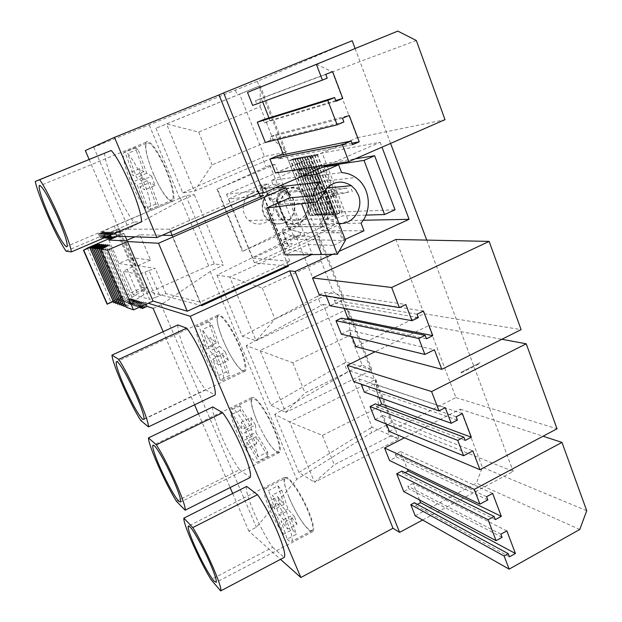 <?xml version="1.0" encoding="UTF-8"?>
<svg xmlns="http://www.w3.org/2000/svg" width="622" height="622" viewBox="0 0 622 622"><rect width="100%" height="100%" fill="white"/><g stroke="black" fill="none" stroke-linecap="round" stroke-linejoin="round"><path stroke-width="0.47" stroke-dasharray="3.11 2.33" d="M328.338 164.791L380.159 142.267L322.173 153.051L226.501 194.282L258.138 190.752L169.596 229.129L118.382 229.199L144.833 290.731L200.362 305.27M111.493 237.931L115.762 236.212L111.696 238.397M110.141 237.876L114.394 236.173L110.343 238.335M108.811 237.822L113.041 236.127L109.005 238.28M107.497 237.775L111.703 236.08L107.692 238.218M106.199 237.721L110.382 236.041L106.393 238.164M104.916 237.666L109.083 235.995L105.11 238.109M120.38 232.162L128.583 228.639L180.745 200.719L194.336 194.624L185.955 195.658L114.199 225.949L115.855 229.798L100.142 237.884L105.04 235.862L101.526 237.946L106.533 235.909L102.762 238.001L107.8 235.956L103.843 238.047M153.121 308.349L161.145 304.733L210.205 271.511L223.422 265.019L214.302 263.985L208.658 265.804L143.814 294.758L128.847 304.034L127.183 300.208L142.197 291.003L115.855 229.798L118.382 229.199M169.596 229.129L170.638 231.609M172.201 235.341L201.404 304.796M114.199 225.949L98.439 233.965L100.142 237.884M98.439 233.965L100.305 237.892M98.603 233.973L103.345 231.944L105.04 235.862M103.345 231.944L105.281 235.87M103.579 231.944L99.652 233.996L101.363 237.938M99.652 233.996L101.526 237.946M99.815 233.996L104.582 231.959L106.292 235.901M104.582 231.959L106.533 235.909M104.823 231.959L100.873 234.028L102.591 237.993M100.873 234.028L102.762 238.001M101.036 234.028L105.841 231.975L107.559 235.948M105.841 231.975L107.8 235.956M106.082 231.983L102.109 234.051L103.82 237.993M102.109 234.051L103.96 237.938M102.28 234.059L107.108 231.99L108.834 235.987M107.108 231.99L109.083 235.995M107.349 231.998L103.369 234.082L104.869 237.55M103.369 234.082L105.009 237.487M103.54 234.09L108.399 232.006L110.133 236.033M108.399 232.006L110.382 236.041M108.64 232.014L104.636 234.113L105.927 237.091M104.636 234.113L106.074 237.029M104.815 234.121L109.705 232.022L111.455 236.072M109.705 232.022L111.703 236.08M109.954 232.029L105.927 234.144L107 236.632M105.927 234.144L107.147 236.57M106.105 234.152L111.027 232.045L112.784 236.119M111.027 232.045L113.041 236.127M111.276 232.045L107.233 234.175L108.096 236.166M107.233 234.175L108.244 236.103M107.412 234.183L112.364 232.06L114.137 236.166M112.364 232.06L114.394 236.173M112.621 232.06L108.555 234.206L109.2 235.691M108.555 234.206L109.348 235.629M108.733 234.214L113.725 232.076L115.505 236.204M113.725 232.076L115.762 236.212M113.981 232.076L109.9 234.237L110.319 235.209M109.9 234.237L110.467 235.147M110.078 234.245L115.101 232.092L115.49 232.993M115.101 232.092L117.511 232.123M89.125 159.419L119.922 231.089M104.55 153.113C105.608 168.352 123.179 209.373 133.963 222.085L141.513 221.829M380.159 142.267L381.994 147.157M332.56 254.336L339.068 251.358M422.626 520.023L513.204 471.437L391.572 422.571L371.777 432.609L296.717 479.36L256.365 527.223L248.854 531.095L280.514 559.357M355.108 48.508L390.585 143.41M426.731 240.108L513.204 471.437M275.445 172.986L357.308 137.711L332.335 71.911L316.512 64.237M352.55 144.693L278.508 158.913L277.311 155.873M278.508 158.913L284.184 156.487L283.461 154.645M265.33 142.454L271.052 140.043L269.847 136.988L275.554 134.585L277.482 139.476M335.997 101.246L264.272 122.884L263.052 119.813M264.272 122.884L270.002 120.497L268.999 117.962M332.599 71.592L261.256 98.299L262.639 101.814M261.256 98.299L255.487 100.671L256.715 103.773L252.672 105.437M355.94 346.687L424.095 313.729L395.919 239.47M341.33 334.131L349.447 330.243L352.005 336.727M426.451 338.772L342.574 320.991L341.447 318.13M342.574 320.991L346.431 319.156M423.465 311.093L339.861 297.782L344.013 308.318M339.861 297.782L334.411 300.34L335.546 303.217L330.088 305.783M319.21 294.781L324.707 292.216L326.169 295.893M389.395 431.474L455.918 397.59L428.628 325.664L375.113 351.741M375.19 419.547L383.113 415.55L386.519 424.181M465.17 440.438L376.442 406.664L375.346 403.896M376.442 406.664L379.125 405.319M462.348 413.591L373.853 384.046L379.125 397.419M373.853 384.046L368.535 386.674L369.639 389.458L364.313 392.101M353.747 381.613L359.104 378.977L361.164 384.163M415.232 515.817L476.429 483.123L482.369 467.285L460.311 409.159L404.432 437.818M509.48 556.814L415.457 505.391L414.407 502.731M415.457 505.391L417.409 504.356M506.852 530.893L413.024 483.434L419.531 499.948M413.024 483.434L407.853 486.147L408.911 488.83L403.74 491.559M495.322 519.634L402.963 473.777L401.898 471.087M402.963 473.777L405.109 472.666M492.64 493.425L400.482 451.611L407.387 469.136M400.482 451.611L395.265 454.301L396.338 457.014L389.551 460.521M363.209 220.25L348.289 220.553L322.173 153.051M288.072 265.337L260.595 196.863M259.187 193.356L258.138 190.752M226.501 194.282L254.437 262.865L288.406 266.169M352.192 40.718L257.267 81.326L85.315 150.555M133.963 222.085L66.049 251.156M257.267 81.326L391.572 422.571M312.718 156.192L317.298 154.217L310.611 156.573L312.718 156.192L335.515 214.808L340.016 212.786L333.306 214.878L335.515 214.808M310.611 156.573L333.306 214.878M308.038 157.039L314.67 154.707L308.038 157.039L330.616 214.971L332.793 214.901L337.272 212.895L330.616 214.971M310.121 156.666L332.793 214.901M305.495 157.506L312.081 155.181L305.495 157.506L327.957 215.064L330.111 214.994L334.558 212.996L327.957 215.064M307.556 157.133L330.111 214.994M302.992 157.965L309.515 155.655L302.992 157.965L325.337 215.158L327.46 215.08L331.891 213.105L325.337 215.158M305.021 157.591L327.46 215.08M300.519 158.416L306.996 156.122L300.519 158.416L322.748 215.243L324.847 215.173L329.248 213.206L322.748 215.243M302.517 158.05L324.847 215.173M298.07 158.859L304.5 156.589L298.07 158.859L320.19 215.336L322.266 215.259L326.636 213.307L320.19 215.336M300.053 158.501L322.266 215.259M295.66 159.302L302.035 157.047L295.66 159.302L317.663 215.422L319.708 215.352L324.062 213.408L317.663 215.422M297.611 158.944L319.708 215.352M293.273 159.737L299.602 157.498L293.273 159.737L315.175 215.507L317.189 215.437L321.52 213.509L315.175 215.507M295.201 159.387L317.189 215.437M290.917 160.165L297.199 157.941L290.917 160.165L312.71 215.593L314.701 215.523L319.008 213.603L312.71 215.593M292.83 159.815L314.701 215.523M290.474 160.243L294.828 158.377L288.592 160.593L290.474 160.243L312.244 215.609L316.528 213.704L310.277 215.678L312.244 215.609M288.592 160.593L310.277 215.678M416.328 40.508L332.335 71.911M357.308 137.711L445.018 119.673M275.554 134.585L349.222 115.412M351.99 143.223L284.184 156.487M342.481 118.273L269.847 136.988M343.88 121.951L271.052 140.043M335.732 100.546L270.002 120.497M325.772 74.399L255.487 100.671M327.203 78.139L256.715 103.773M424.095 313.729L521.112 329.652M349.447 330.243L434.389 349.758M417.082 314.172L334.411 300.34M418.388 317.601L335.546 303.217M324.707 292.216L405.816 304.516M428.628 325.664L501.876 339.278M455.918 397.59L557.032 428.783M383.113 415.55L472.837 450.903M456.159 416.771L368.535 386.674M457.411 420.075L369.639 389.458M359.104 378.977L445.259 407.713M460.311 409.159L543.037 436.216M586.725 510.716L482.369 467.285M579.774 529.47L476.429 483.123M500.873 534.197L407.853 486.147M502.071 537.346L408.911 488.83M486.591 496.69L395.265 454.301M487.811 499.886L396.338 457.014M317.298 154.217L340.016 212.786M314.67 154.707L337.272 212.895M312.081 155.181L334.558 212.996M309.515 155.655L331.891 213.105M306.996 156.122L329.248 213.206M304.5 156.589L326.636 213.307M302.035 157.047L324.062 213.408M299.602 157.498L321.52 213.509M297.199 157.941L319.008 213.603M294.828 158.377L316.528 213.704M153.113 173.227C160.896 190.884 167.264 200.393 172.201 201.753L173.437 200.875C175.132 196.187 172.838 185.931 166.548 170.109C158.206 151.309 151.675 141.715 146.955 141.334L146.053 142.197C144.483 147.336 146.839 157.685 153.113 173.227M316.94 154.279L339.643 212.802M314.32 154.769L336.899 212.911M311.731 155.251L334.201 213.012M309.173 155.718L331.526 213.121M306.654 156.192L328.89 213.222M304.166 156.651L326.286 213.323M301.701 157.102L323.72 213.424M299.275 157.553L321.177 213.517M296.873 157.996L318.674 213.618M284.682 222.66L285.148 222.451C296.741 217.863 298.428 199.359 287.862 192.392C283.002 189.119 277.878 188.552 272.49 190.697L272.257 190.798C277.583 188.777 282.637 189.376 287.411 192.61C297.868 199.522 296.329 217.817 284.915 222.552C279.053 224.791 273.61 223.92 268.58 219.947C259.133 212.499 261.294 195.261 272.257 190.798L272.016 190.9C260.906 195.215 258.565 212.623 268.09 220.134C273.213 224.184 278.749 225.024 284.682 222.66M285.778 189.43C291.36 187.206 296.663 187.797 301.686 191.211C312.586 198.449 310.813 217.646 298.84 222.396C292.698 224.861 286.983 223.982 281.68 219.784C271.845 211.978 274.271 193.901 285.778 189.43M252.61 192.828C242.044 196.91 239.867 213.377 248.932 220.468C253.807 224.285 259.055 225.071 264.692 222.832C275.702 218.501 277.28 200.999 267.219 194.422C262.601 191.335 257.726 190.798 252.61 192.828M299.361 225.996L274.947 164.402L217.467 189.041L242.875 251.226L299.361 225.996L294.097 226.043L290.225 227.769L242.875 251.226M274.947 164.402L269.956 165.289L217.467 189.041M216.915 189.119L242.285 251.187M269.956 165.289L294.097 226.043M161.145 304.733L256.365 527.223M210.205 271.511L296.717 479.36M163.158 331.689L194.577 404.805M198.457 413.832L230.14 487.562M232.69 493.487L248.854 531.095M323.215 304.36L348.001 308.862L372.049 370.004L285.692 412.448L260.089 350.45L348.001 308.862L350.349 335.102L292.76 362.743L246.211 345.645L323.215 304.36L346.182 362.121L372.049 370.004L362.152 364.974L350.349 335.102M246.211 345.645L270.967 405.256L285.692 412.448L305.052 392.894L362.152 364.974M349.688 370.937L375.719 379.327L399.145 438.883L314.522 482.244L289.595 421.903L375.719 379.327L378.79 407.115L322.39 435.408L289.595 421.903L274.745 414.353L349.688 370.937L372.096 427.283L399.145 438.883L390.266 436.185L378.79 407.115M274.745 414.353L298.863 472.44L314.522 482.244L334.348 464.743L390.266 436.185M239.625 94.163L260.214 85.688L286.307 152.009L194.344 191.265L166.517 123.895L260.214 85.688L260.167 106.696L198.69 132.082L166.517 123.895L155.943 128.264L239.625 94.163L264.428 156.526L286.307 152.009L272.996 139.18L260.167 106.696M155.943 128.264L182.759 192.828L194.344 191.265L212.079 164.908L272.996 139.18M296.064 236.08L319.529 236.484L344.23 299.283L256.077 340.739L229.759 277.023L319.529 236.484L321.123 261.084L262.29 288.025L229.759 277.023L216.922 275.111L296.064 236.08L319.615 295.318L344.23 299.283L333.252 291.796L321.123 261.084M216.922 275.111L242.339 336.308L256.077 340.739L274.932 319.032L333.252 291.796M292.76 362.743L305.052 392.894M322.39 435.408L334.348 464.743M198.69 132.082L212.079 164.908M262.29 288.025L274.932 319.032M177.838 324.972C176.982 335.32 193.52 373.939 205.454 389.722L140.797 420.519M205.454 389.722L215.111 394.978M212.794 406.936C211.06 415.053 227.123 452.552 239.571 469.719L176.438 501.285M239.571 469.719L250.184 477.478M246.685 486.42C244.143 492.43 259.739 528.848 272.661 547.329L210.998 579.595M272.661 547.329L284.168 557.429M223.158 340.335C230.583 357.168 237.239 367.532 243.101 371.427L245.356 371.023C246.988 367.625 245.177 359.376 239.921 346.283C231.967 328.362 225.125 317.85 219.41 314.732L217.568 315.346C216.036 319.07 217.894 327.397 223.158 340.335M256.606 420.122C263.868 436.566 270.64 447.311 276.922 452.365L279.721 452.419C281.292 449.543 279.675 442.133 274.87 430.199C267.095 412.689 260.12 401.758 253.955 397.404L251.591 397.652C250.106 400.809 251.778 408.296 256.606 420.122M289.059 497.546C296.158 513.624 303.046 524.727 309.725 530.861L313.084 531.499C314.592 529.065 313.138 522.394 308.73 511.494C302.743 496.908 292.418 480.557 287.45 477.556L284.557 477.307C283.127 479.982 284.627 486.723 289.059 497.546M319.615 295.318L317.508 296.305L321.107 305.348M242.339 336.308L317.508 296.305M264.428 156.526L262.227 157.459L266.022 166.976M182.759 192.828L262.227 157.459M372.096 427.283L370.059 428.309L371.777 432.609M298.863 472.44L370.059 428.309M346.182 362.121L344.114 363.131L347.62 371.948M270.967 405.256L344.114 363.131M141.598 307.641L145.82 305.97L141.979 308.52M140.067 307.128L144.273 305.464L140.44 307.999M128.847 304.034L133.676 302.012L130.418 304.57L135.363 302.564L131.825 305.052L136.801 303.031L133.054 305.472L138.255 303.505L134.686 306.032L139.732 303.987L136.148 306.529L141.225 304.469L137.625 307.035L142.733 304.967L138.924 307.478M146.154 304.189L145.354 302.331L148.269 303.241M141.241 306.397L140.44 304.539L145.354 302.331M141.093 306.467L140.44 304.539M145.82 305.97L144.086 301.942L140.23 304.469M145.525 305.876L144.086 301.942M140.137 306.895L138.908 304.041L143.791 301.849M139.989 306.957L138.908 304.041M144.273 305.464L142.547 301.46L138.698 303.971M143.977 305.371L142.547 301.46M139.056 307.377L137.4 303.544L142.251 301.367M138.908 307.447L137.4 303.544M142.733 304.967L141.023 300.986L137.198 303.482M142.446 304.873L141.023 300.986M137.625 307.035L135.907 303.062L140.735 300.9M137.431 306.965L135.907 303.062M141.225 304.469L139.515 300.519L135.713 302.992M140.937 304.383L139.515 300.519M136.148 306.529L134.438 302.58L139.235 300.434M135.954 306.459L134.438 302.58M139.732 303.987L138.037 300.061L134.243 302.517M139.452 303.894L138.037 300.061M134.686 306.032L132.991 302.105L137.757 299.975M134.492 305.962L132.991 302.105M138.255 303.505L136.568 299.602L132.797 302.043M137.983 303.419L136.568 299.602M133.248 305.534L131.561 301.639L136.296 299.516M133.054 305.472L131.561 301.639M136.801 303.031L135.122 299.151L131.366 301.569M136.529 302.945L135.122 299.151M131.825 305.052L130.146 301.172L134.85 299.073M131.631 304.982L130.146 301.172M135.363 302.564L133.699 298.708L129.951 301.11M135.091 302.479L133.699 298.708M130.418 304.57L128.746 300.714L133.427 298.63M130.231 304.5L128.746 300.714M133.948 302.105L132.284 298.272L128.56 300.659M133.676 302.012L132.284 298.272M129.034 304.096L127.37 300.263L132.019 298.195M116.99 229.798L143.464 291.337L142.197 291.003L143.814 294.758M294.509 158.439L316.194 213.711M290.225 227.769L293.918 237.044M235.45 90.198L237.394 95.073M194.336 194.624L223.422 265.019M149.257 125.069L180.745 200.719M93.704 147.15L128.583 228.639M143.464 291.337L144.833 290.731M254.437 262.865L348.289 220.553M460.918 372.415L478.652 363.489L480.176 363.411L479.935 362.766L460.98 372.314L461.221 372.951L460.98 372.314M461.221 372.951L480.176 363.411M478.652 363.489L479.935 362.766M287.193 539.103C289.448 541.49 290.972 542.236 291.772 541.334C292.713 539.974 292.177 536.203 290.163 530.037C285.584 517.279 279.651 505.639 272.366 495.12L278.664 513.811L285.234 521.866L287.644 529.05L281.066 520.941L287.193 539.103L296.336 534.314L290.318 516.151L281.066 520.941M284.884 478.45C283.826 480.044 284.324 484.017 286.377 490.369C291.376 504.341 297.775 516.361 305.573 526.422L309.787 530.426L312.353 530.527L312.812 526.593L311.039 519.16L307.284 509.356L302.144 498.758L296.453 489.11L291.135 481.933C288.009 478.419 285.933 477.261 284.884 478.45L264.436 488.838C263.518 490.361 264.125 494.296 266.263 500.64C270.656 512.769 276.355 523.988 283.368 534.306L292.457 529.571L296.336 534.314M285.234 521.866L294.626 516.999L287.963 509.014L281.774 490.323L277.894 485.759L268.548 490.517C266.504 488.495 265.127 487.936 264.436 488.838M281.774 490.323L272.366 495.12M287.963 509.014L278.664 513.811M294.626 516.999L296.989 524.183L287.644 529.05M296.989 524.183L290.318 516.151M277.894 485.759L284.083 504.372L277.661 496.683L268.517 501.363L274.846 509.123L268.548 490.517M292.457 529.571L286.447 511.471L280.017 503.734L277.661 496.683M286.447 511.471L277.241 516.221L283.368 534.306M280.017 503.734L270.912 508.407L277.241 516.221M270.912 508.407L268.517 501.363M284.083 504.372L274.846 509.123M258.099 456.797C255.899 446.837 250.961 435.159 243.28 421.763C236.912 411.422 232.807 407.153 230.949 408.957L230.544 410.388L241.919 429.553L241.344 422.151L245.861 429.732L246.39 437.072L258.099 456.797L267.685 452.007L255.906 432.383L246.39 437.072M265.827 438.386C272.28 448.804 276.666 453.166 278.959 451.471L279.566 448.618L278.368 441.706L275.111 432.127L270.313 421.397L264.739 411.274L259.304 403.398L254.872 398.966L252.104 398.593L251.374 402.216C252.68 411.85 257.5 423.909 265.827 438.386M241.344 422.151L250.946 417.463L251.412 424.904L239.96 405.824L240.31 410.24L251.685 429.227L252.128 436.387L256.544 443.774L256.147 436.675L267.841 456.206L267.685 452.007M267.841 456.206L258.324 460.964L257.943 461.983C255.883 463.561 251.669 459.083 245.301 448.555C238.063 435.859 233.281 424.601 230.956 414.781L242.261 433.853L242.821 440.982L247.206 448.408L246.693 441.34L258.324 460.964M240.31 410.24L230.956 414.781M239.96 405.824L230.544 410.388M251.412 424.904L241.919 429.553M250.946 417.463L255.487 425.005L245.861 429.732M255.487 425.005L255.906 432.383M256.147 436.675L246.693 441.34M251.685 429.227L242.261 433.853M252.128 436.387L242.821 440.982M256.544 443.774L247.206 448.408M220.11 379.949L223.096 380.291C224.2 378.176 223.267 372.819 220.32 364.212C214.955 349.828 208.938 338.306 202.274 329.621L209.847 351.002L215.601 356.787L218.501 365.021L212.74 359.158L220.11 379.949L229.705 375.385L222.451 354.594L212.74 359.158M220.46 333.268C226.245 348.825 232.667 360.55 239.727 368.434L243.303 370.673L244.594 370.059L245.076 368.768L244.726 362.883L242.246 353.864L238.008 343.111L232.682 332.381L227.139 323.409L222.287 317.624C220.149 315.719 218.68 315.346 217.871 316.52C216.635 318.954 217.498 324.536 220.46 333.268M215.601 356.787L225.459 352.153L219.597 346.438L212.141 325.073L208.759 321.877L216.199 343.119L210.563 337.629L213.385 345.653L219.037 351.228L226.276 371.902L229.705 375.385M226.276 371.902L216.744 376.427C210.283 367.757 204.498 356.631 199.398 343.049C196.327 334.309 195.316 328.766 196.373 326.41L198.954 326.387L206.504 347.636L200.976 342.077L203.845 350.108L209.389 355.745L216.744 376.427M208.759 321.877L198.954 326.387M212.141 325.073L202.274 329.621M219.597 346.438L209.847 351.002M225.459 352.153L228.321 360.387L218.501 365.021M228.321 360.387L222.451 354.594M219.037 351.228L209.389 355.745M216.199 343.119L206.504 347.636M210.563 337.629L200.976 342.077M213.385 345.653L203.845 350.108M148.619 210.213L150.159 209.458C151.371 206.255 149.871 198.752 145.665 186.95C139.483 170.972 133.466 159.8 127.611 153.455L136.521 177.542L141.256 180.551L144.685 189.858L139.927 186.74L148.619 210.213L158.703 205.905L150.135 182.448L139.927 186.74M150.54 166.626C157.141 183.747 163.493 194.896 169.612 200.082L172.675 199.856L173.274 195.992L171.999 187.937L168.749 177.239L164.006 165.592L158.548 154.909L153.269 146.924L149.008 142.881L146.341 143.433C144.973 147.087 146.372 154.824 150.54 166.626M141.256 180.551L151.628 176.205L146.776 173.258L137.975 149.187L135.199 147.647L143.954 171.548L139.297 168.725L142.617 177.744L147.297 180.675L155.834 203.969L158.703 205.905M155.834 203.969L145.812 208.238C140.074 201.652 134.282 190.853 128.451 175.824C124.143 164.006 122.557 156.309 123.677 152.74L124.905 151.877L133.777 175.793L129.244 172.908L132.603 181.935L137.167 184.928L145.812 208.238M135.199 147.647L124.905 151.877M137.975 149.187L127.611 153.455M146.776 173.258L136.521 177.542M151.628 176.205L155.01 185.511L144.685 189.858M155.01 185.511L150.135 182.448M147.297 180.675L137.167 184.928M143.954 171.548L133.777 175.793M139.297 168.725L129.244 172.908M142.617 177.744L132.603 181.935M275.406 187.797L259.934 187.891L263.992 185.683L269.746 200.082C272.7 202.018 275.134 202.36 277.039 201.108L278.322 204.514L312.99 202.173L312.578 198.954L313.091 195.821M289.938 197.757L312.322 254.297L284.137 248.279L284.619 247.525L292.146 243.91L285.086 243.637L252.789 258.161L289.93 261.279L199.957 302.16L171.913 235.466M117.605 236.274L124.035 233.514L121.298 233.46L110.281 238.195M269.746 200.082L270.259 199.856L264.498 185.465L263.992 185.683M264.498 185.465L268.191 183.863L261.504 184.718L228.663 198.923L260.206 195.883M108.858 240.038L118.996 263.479L132.191 257.718L150.602 260.066L139.802 234.735L162.256 235.248M139.802 234.735L134.904 236.842M312.322 254.297L311.77 254.553M314.335 195.72L333.789 245.433L308.434 244.477L285.342 254.919M144.988 272.312L155.725 297.37L159.753 295.567L149.047 270.523L138.846 274.349L123.187 271.262L133.248 294.533L136.995 292.177L147.251 287.613L144.25 286.874L121.298 233.46M133.271 294.54L149.568 299.314L138.846 274.349M155.725 297.37L149.568 299.314M159.753 295.567L165.965 293.615L199.957 302.16M126.142 307.214L134.088 302.074L125.566 305.884M123.988 306.436L131.88 301.359L123.428 305.138M121.881 305.674L129.718 300.651L121.329 304.399M119.813 304.928L127.596 299.959L119.269 303.676M117.783 304.189L125.512 299.283L117.247 302.968M115.793 303.474L123.475 298.622L115.272 302.276M113.842 302.766L121.469 297.969L113.328 301.592M87.43 248.015L110.895 301.701L107.062 304.104M110.895 301.701L144.25 286.874M345.148 239.361L342.621 240.512L339.628 232.83L300.706 232.527L289.23 229.324C287.978 229.184 281.782 228.873 282.862 231.384L282.357 231.609L282.085 230.459L282.66 229.168L285.14 227.069L287.535 226.486L286.392 224.177L288.219 226.906L286.392 224.177L278.423 204.179L278.12 201.575L278.516 204.514L286.509 224.573L321.597 224.114L312.99 202.173M147.251 287.613L126.942 240.286M125.325 236.531L124.035 233.514M133.248 294.533L123.187 271.262L135.456 265.314L132.191 257.718M121.469 297.969L98.019 244.034M123.475 298.622L99.815 244.174M125.512 299.283L101.65 244.314M127.596 299.959L103.516 244.462M129.718 300.651L105.421 244.609M131.88 301.359L107.365 244.765M134.088 302.074L109.348 244.912M277.039 201.108L276.642 197.275L271.55 200.688L270.586 200.797L270.259 199.856C271.13 194.461 273.159 189.617 276.347 185.325L269.894 188.124L268.191 183.863M261.504 184.718L263.176 188.894L269.894 188.124M263.176 188.894L273.011 184.633L271.355 180.466L304.002 166.346L306.032 171.532L323.805 163.819L342.442 211.915L324.902 219.768L332.63 219.589L342.862 215.842L365.961 215.111M285.086 243.637L283.445 239.548L293.149 235.202L294.774 239.283L326.884 224.853L324.902 219.768M252.789 258.161L228.663 198.923M309.406 200.579L310.028 207.694L308.053 214.52L303.769 220.017L297.814 223.36L291.088 224.037L284.604 221.922L279.348 217.335L276.145 210.967L275.492 203.775L277.49 196.894L281.836 191.366L287.854 188.046L294.61 187.432L301.071 189.609L306.265 194.227L309.406 200.579M289.93 261.279L263.596 195.557M149.047 270.523L155.251 268.471L135.456 265.314M150.602 260.066L136.374 266.317L125.465 240.924M118.996 263.479L136.374 266.317M333.789 245.433L344.02 240.154L345.467 240.185M324.77 190.682L344.02 240.154M283.445 239.548L290.482 239.734L292.146 243.91M300.706 232.527L300.193 233.32L300.457 235.31L290.482 239.734M339.628 232.83C333.656 232.589 328.253 230.537 323.432 226.665L288.219 226.906C290.202 228.686 290.606 229.51 289.432 229.37L287.17 226.532M300.504 232.605L288.81 228.935L277.381 200.346L278.329 204.514M281.377 187.758L276.642 197.275C277.676 197.042 278.174 198.472 278.12 201.575L312.578 198.954M276.347 185.325L280.009 183.762L281.004 185.356M273.011 184.633L280.009 183.762M342.442 211.915L395.04 209.769M326.884 224.853L334.652 224.767L332.63 219.589M334.582 195.37L332.925 191.109L335.569 190.184L346.718 188.054L348.398 192.4L336.72 194.569L333.034 196.35L326.099 196.894L326.651 201.823C327.467 210.22 325.244 217.591 319.988 223.928L319.809 225.117L321.558 230.661L334.652 224.767M321.558 230.661L363.987 230.785M294.774 239.283L342.621 240.512M300.457 235.31L293.149 235.202M271.355 180.466L301.802 176.321M304.002 166.346L311.42 165.157L313.48 170.436L306.032 171.532M311.42 165.157L298.101 170.918L322.841 167.178M323.805 163.819L355.255 158.812M324.668 166.385L313.48 170.436M279.69 204.07C280.351 193.038 293.6 186.647 301.903 193.248C306.343 196.77 308.38 201.442 308.014 207.282C307.354 218.68 293.242 224.985 285.008 217.451C281.105 213.937 279.332 209.474 279.69 204.07M316.909 168.943L323.487 185.854L331.448 189.415L346.718 188.054M348.398 192.4L334.162 193.388L342.862 215.842M325.85 196.847L326.651 201.823L329.52 201.357L333.073 193.605L334.162 193.388M319.988 223.928L361.04 223.127M323.432 226.665L321.597 224.114M338.936 223.384C334.994 223.003 331.472 221.471 328.369 218.804L322.748 210.741C320.229 203.658 320.921 196.972 324.832 190.674M298.101 170.918L300.294 175.855L302.362 177.799L341.602 172.613M279.861 204.055L281.502 198.41L285.063 193.87L289.992 191.141L295.536 190.635L300.838 192.416L305.107 196.21L307.688 201.419L308.201 207.274C307.54 218.672 293.421 224.985 285.179 217.443C281.276 213.929 279.503 209.466 279.861 204.055M331.448 189.415L324.28 192.696L321.698 188.466L315.338 182.23C311.389 179.525 307.058 178.047 302.362 177.799M333.034 196.35L331.37 192.081L324.466 192.696M331.37 192.081L332.925 191.109M326.099 196.894L327.724 195.619L333.073 193.605M277.98 212.778C270.725 196.762 290.458 179.735 303.73 190.386L310.075 198.62L311.412 205.657L310.129 212.693L306.413 218.664L300.815 222.676L294.183 224.114L287.512 222.746L281.813 218.765L277.98 212.778M299.081 173.406C309.08 173.484 317.22 177.635 323.487 185.854C321.691 187.401 321.053 188.272 321.566 188.466L321.698 188.466M208.658 265.804L180.326 197.71M214.302 263.985L185.955 195.658M259.996 187.891L284.207 248.295M282.357 231.609L288.017 245.768M136.995 292.177L127.005 269.023M165.965 293.615L155.251 268.471M288.515 245.542L282.862 231.384C287.1 234.463 291.765 236.298 296.842 236.881M278.392 204.514L278.12 201.575M323.938 167.015L332.537 189.197M352.417 191.833L350.738 187.455M320.602 228.227C327.545 220.771 330.515 211.814 329.52 201.357L336.02 218.065M326.9 201.816C327.732 210.135 325.555 217.436 320.369 223.702M334.208 195.533L332.56 191.273M335.569 190.184L337.217 194.453M173.437 200.875L67.23 246.226M146.053 142.197L40.267 185.589M301.686 191.211L287.411 192.61M281.68 219.784L268.09 220.141M248.932 220.468L268.58 219.947M267.219 194.422L287.862 192.392M245.356 371.023L143.993 419.314M217.568 315.346L117.006 361.561M279.721 452.419L180.652 502.016M251.591 397.652L153.463 445.119M313.084 531.499L216.231 582.309M284.557 477.307L188.738 525.924M312.322 530.558L291.772 541.334M278.959 451.471L257.943 461.983M251.918 398.811L230.949 408.957M244.594 370.059L223.096 380.291M217.871 316.52L196.373 326.41M172.675 199.856L150.159 209.458M146.341 143.433L123.677 152.74M259.934 187.891L284.137 248.279M323.207 226.462L288.002 226.719L286.314 224.558L278.322 204.514M324.28 192.703L321.566 188.466L315.338 182.23L355.706 177.511M326.877 188.077L303.73 190.379M328.369 218.804L283.08 219.963M332.91 196.334L331.277 192.089"/><path stroke-width="0.93" d="M110.319 235.209L111.696 238.397L116.889 236.251L156.907 237.565L258.589 193.419L263.674 192.89L328.338 164.791M109.2 235.691L110.343 238.335L111.493 237.931M108.096 236.166L109.005 238.28L110.141 237.876M107 236.632L107.692 238.218L108.811 237.822M105.927 237.091L106.393 238.164L107.497 237.775M104.869 237.55L105.11 238.109L106.199 237.721M103.82 237.993L104.916 237.666M200.362 305.27L201.761 305.635L288.406 266.169L288.072 265.337M170.638 231.609L172.201 235.341M201.404 304.796L201.761 305.635M105.009 237.487L105.281 238.117M106.074 237.029L106.564 238.172M107.147 236.57L107.87 238.226M108.244 236.103L109.184 238.288M109.348 235.629L110.522 238.35M110.467 235.147L111.882 238.405M115.49 232.993L116.889 236.251M117.511 232.123L120.38 232.162L119.922 231.089M89.125 159.419L85.315 150.555L114.471 137.361L156.907 237.565M71.39 251.902L141.513 221.829C141.785 208.533 122.161 162.163 111.198 150.493L35.275 181.43C38.222 196.155 56.563 237.612 66.049 251.156L71.39 251.902C69.687 239.237 49.084 192.307 39.621 179.75L35.275 181.43M114.471 137.361L219.045 94.909L258.589 193.419M219.045 94.909L223.632 92.903L263.674 192.89M223.632 92.903L352.192 40.718L355.108 48.508M381.994 147.157L409.097 219.317L363.209 220.25M148.269 303.241L190.239 316.279L289.673 270.865L295.131 271.456L332.56 254.336M339.068 251.358L409.097 219.317M295.131 271.456L399.612 532.37L422.626 520.023M390.585 143.41L426.731 240.108M342.769 98.408L335.997 101.246L334.582 97.53L327.786 100.375L337.132 124.828L343.88 121.951L342.481 118.273L349.222 115.412L359.236 141.808L352.55 144.693L351.158 141.038L277.311 155.873L269.909 159.038L275.445 172.986L348.849 161.611L445.018 119.673L416.328 40.508L397.831 31.1L316.396 64.338L322.421 80.114L327.203 78.139L325.772 74.399L332.599 71.592L342.769 98.408L335.732 100.546M277.482 139.476L283.461 154.645M334.582 97.53L263.052 119.813L257.306 122.207L265.33 142.454L337.132 124.828M262.639 101.814L268.999 117.962M397.831 31.1L247.509 92.398L252.672 105.437L322.421 80.114M489.125 241.39L395.919 239.47L312.516 277.933L319.21 294.781L399.371 307.602L405.816 304.516L411.997 320.695L418.388 317.601L417.082 314.172L423.465 311.093L432.788 335.662L426.451 338.772L425.153 335.367L418.793 338.477L424.904 354.447L434.389 349.758L441.822 369.312L521.112 329.652L489.125 241.39L391.658 287.481L399.371 307.602M352.005 336.727L355.94 346.687L441.822 369.312M425.153 335.367L341.447 318.13L336.004 320.711L341.33 334.131L424.904 354.447M346.431 319.156L347.993 318.41L432.788 335.662M344.013 308.318L347.993 318.41M326.169 295.893L330.088 305.783L411.997 320.695M375.113 351.741L347.263 365.308L353.747 381.613L439.008 410.901L445.259 407.713L451.207 423.271L457.411 420.075L456.159 416.771L462.348 413.591L471.321 437.227L465.17 440.438L463.919 437.165L457.745 440.376L463.623 455.747L472.837 450.903L479.982 469.719L557.032 428.783L526.235 343.803L431.582 391.557L439.008 410.901M386.519 424.181L389.395 431.474L479.982 469.719M463.919 437.165L375.346 403.896L370.043 406.555L375.19 419.547L463.623 455.747M379.125 405.319L381.721 404.012L471.321 437.227M379.125 397.419L381.721 404.012M361.164 384.163L364.313 392.101L451.207 423.271M404.432 437.818L384.575 448.003L389.551 460.521L479.92 504.147L487.811 499.886L486.591 496.69L492.64 493.425L501.34 516.353L408.149 471.072L405.109 472.666M417.409 504.356L420.596 502.662L515.428 553.494L509.48 556.814L508.291 553.681L414.407 502.731L410.808 504.644L415.232 515.817L509.13 569.138L579.774 529.47L586.725 510.716L561.969 442.405L474.267 489.382L479.92 504.147M419.531 499.948L420.596 502.662M501.34 516.353L495.322 519.634L494.117 516.462L401.898 471.087L396.704 473.793L403.74 491.559L496.076 540.658L502.071 537.346L500.873 534.197L506.852 530.893L515.428 553.494M407.387 469.136L408.149 471.072M260.595 196.863L259.187 193.356M111.198 150.493L39.621 179.75M351.158 141.038L342.419 144.809L348.849 161.611M342.419 144.809L269.909 159.038M359.236 141.808L351.99 143.223M327.786 100.375L257.306 122.207M247.509 92.398L316.396 64.338M312.516 277.933L391.658 287.481M418.793 338.477L336.004 320.711M347.263 365.308L431.582 391.557M501.876 339.278L526.235 343.803M457.745 440.376L370.043 406.555M384.575 448.003L474.267 489.382M543.037 436.216L561.969 442.405M508.291 553.681L504.115 556.006L509.13 569.138M504.115 556.006L410.808 504.644M494.117 516.462L488.083 519.751L496.076 540.658M488.083 519.751L396.704 473.793M49.317 216.65C57.481 234.665 63.25 244.734 66.616 246.848L67.23 246.226C67.44 242.075 64.089 231.975 57.193 215.92C48.446 196.692 42.553 186.522 39.52 185.387L39.108 186.064C39.085 190.69 42.483 200.883 49.317 216.65M141.093 306.467L142.189 308.598L147.095 306.382L153.121 308.349L163.158 331.689M194.577 404.805L198.457 413.832M230.14 487.562L232.69 493.487M118.716 359.368L186.709 328.144C199.009 343.422 217.342 386.744 215.111 394.978L148.456 426.886C148.907 419.399 129.679 375.61 118.716 359.368L111.937 355.123C112.784 364.85 130.037 403.841 140.797 420.519L148.456 426.886M186.709 328.144L177.838 324.972L111.937 355.123M156.355 444.823L222.66 412.736C235.559 429.639 253.294 471.546 250.184 477.478L185.146 510.203C186.569 505.056 167.979 462.721 156.355 444.823L148.464 437.904C148.363 445.352 165.11 483.193 176.438 501.285L185.146 510.203M222.66 412.736L212.794 406.936L148.464 437.904M192.797 527.573L257.492 494.684C270.943 513.103 288.11 553.666 284.168 557.429L220.686 590.9C223.026 587.961 205.035 547.01 192.797 527.573L183.871 518.134C182.876 523.436 199.133 560.181 210.998 579.595L220.686 590.9M257.492 494.684L246.685 486.42L183.871 518.134M124.291 386.433C132.074 403.592 138.185 414.54 142.632 419.275L143.993 419.314C144.421 416.421 141.769 408.343 136.039 395.079C127.712 376.776 121.445 365.65 117.247 361.693L116.182 361.942C115.894 365.168 118.592 373.332 124.291 386.433M160.048 467.417C167.652 484.165 173.919 495.509 178.848 501.433L180.652 502.016C181.142 499.629 178.778 492.391 173.546 480.308C166.867 465.015 157.529 448.314 154.264 445.647L152.794 445.445C152.421 448.12 154.839 455.444 160.048 467.417M194.733 545.945C202.158 562.304 208.564 574.005 213.952 581.049L216.231 582.309C216.759 580.342 214.637 573.842 209.863 562.817C203.402 548.029 193.839 530.745 190.114 526.982L188.217 526.196C187.782 528.405 189.951 534.99 194.733 545.945M139.989 306.957L140.44 307.999L141.598 307.641M138.908 307.447L140.067 307.128M190.239 316.279L300.854 577.511L392.995 528.265L399.612 532.37M289.673 270.865L392.995 528.265M280.514 559.357L300.854 577.511M147.095 306.382L146.154 304.189M142.189 308.598L141.241 306.397M140.65 308.069L140.137 306.895M289.938 197.757L314.335 195.72L324.77 190.682L326.169 190.55L345.467 240.185L337.381 254.297L285.342 254.919L266.535 208.02L289.938 197.757L285.964 187.727L275.406 187.797M134.904 236.842L125.465 240.924L108.858 240.038L117.605 236.274M285.964 187.727L158.509 243.256L127.494 241.538L107.606 250.13L101.028 249.438L109.348 244.912L99.279 249.259L107.365 244.765L97.397 249.057L105.421 244.609L95.547 248.862L103.516 244.462L93.728 248.676L101.65 244.314L91.955 248.489L99.815 244.174L90.05 248.287L98.019 244.034L83.721 250.176L87.43 248.015L110.281 238.195M260.206 195.883L263.596 195.557L171.913 235.466L162.256 235.248M311.77 254.553L187.3 311.218L158.509 243.256M187.3 311.218L153.059 301.087L133.505 309.873L126.142 307.214L101.028 249.438M125.566 305.884L123.988 306.436L99.108 249.235M123.428 305.138L121.881 305.674L97.226 249.041M121.329 304.399L119.813 304.928L95.376 248.847M119.269 303.676L117.783 304.189L93.564 248.652M117.247 302.968L115.793 303.474L91.792 248.473M115.272 302.276L113.842 302.766L90.05 248.287M113.328 301.592L107.062 304.104L83.426 250.137M126.942 240.286L125.325 236.531M83.721 250.176L107.396 304.228M114.02 302.828L90.206 248.302M115.972 303.536L91.955 248.489M117.962 304.259L93.728 248.676M119.999 304.99L95.547 248.862M122.067 305.744L97.397 249.057M124.182 306.506L99.279 249.259M133.505 309.873L107.606 250.13M153.059 301.087L127.494 241.538M321.543 254.414L301.553 203.721L266.535 208.02M301.553 203.721L316.878 201.917L326.169 190.55M281.004 185.356L282.442 186.46L319.887 182.122L316.831 174.277L338.593 164.791L341.602 172.613C346.718 172.9 351.414 174.533 355.706 177.511C369.981 187.012 372.632 210.275 361.04 223.127L363.987 230.785L345.148 239.361M324.668 166.385L364.002 160.383L384.567 214.52L395.04 209.769L374.638 155.733L355.255 158.812M384.567 214.52L365.961 215.111M301.802 176.321L316.831 174.277M322.841 167.178L338.593 164.791M364.002 160.383L374.638 155.733M337.381 254.297L316.878 201.917M319.887 182.122C316.512 186.048 314.25 190.612 313.091 195.821M324.832 190.674C332.428 181.336 341.268 179.657 351.344 185.644L355.465 189.718L358.319 194.888C364.064 208.424 352.728 225.164 338.936 223.384M281.377 187.758L282.442 186.46M40.267 185.589L39.108 186.064M117.006 361.561L116.182 361.942M153.463 445.119L152.794 445.445M188.738 525.924L188.217 526.196M351.344 185.644L326.877 188.077"/></g></svg>
